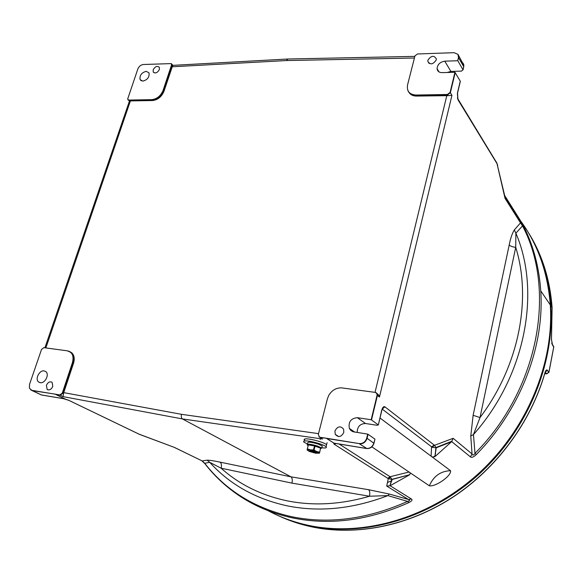 <?xml version="1.0" encoding="UTF-8"?>
<svg xmlns="http://www.w3.org/2000/svg" width="583" height="583" viewBox="0 0 583 583"><rect width="100%" height="100%" fill="white"/><g stroke="black" fill="none" stroke-linecap="round" stroke-linejoin="round"><path stroke-width="0.87" d="M268.304 510.781C280.736 517.442 294.211 522.324 308.713 525.421C362.801 536.921 428.673 518.476 477.761 474.241C526.755 429.933 554.244 363.566 550.279 304.924C547.78 272.582 537.941 244.649 520.757 221.11M408.77 502.633L407.568 501.387L387.899 495.608C353.028 508.908 319.528 512.326 287.39 505.884C255.645 498.975 229.753 484.451 209.712 462.319L221.095 468.2C239.336 484.539 261.424 495.433 287.361 500.877C313.494 506.088 340.873 504.535 369.498 496.235L387.899 495.608L389.276 494.034L408.399 499.471C410.177 500.156 409.9 500.79 407.568 501.387C367.567 519.22 328.899 524.321 291.566 516.684C254.858 508.34 225.905 490.536 204.706 463.274L205.303 464.228C212.824 473.855 221.511 482.469 231.349 490.063C248.875 503.603 269.273 512.88 292.542 517.901C329.949 525.575 368.696 520.488 408.77 502.633C411.86 501.067 412.742 499.857 411.409 499.004L408.399 499.471L386.711 486.054L388.263 478.628L334.139 444.202L333.731 443.561L335.021 443.364L333.84 443.102L326.371 438.241L319.535 437.214L318.318 434.466L327.42 398.808L328.725 395.463C331.865 390.224 336.187 387.695 341.689 387.877L375.35 392.41L376.822 393.357L377.084 395.208L371.167 419.745L357.364 417.683L365.519 423.513L376.837 425.233L378.345 424.956L381.676 410.374C382.543 407.393 383.614 406.213 384.897 406.817L434.51 445.317L453.151 438.314L451.497 441.783L436.164 447.839L432.273 447.321L434.51 445.317L436.164 447.839L434.925 456.576C433.023 457.181 431.748 457.05 431.099 456.168L431.566 447.001L434.087 445.018M63.511 393.744L63.044 396.615L59.787 394.931L62.272 393.161L63.511 393.744L63.744 392.636L181.524 414.331C181.022 416.539 181.328 418.069 182.435 418.929L290.961 476.836C292.272 477.907 292.608 480.006 291.966 483.132L369.498 496.235C370.081 492.948 369.768 490.777 368.573 489.705L389.276 494.034M138.798 434.058L174.383 447.401L202.184 460.942L204.706 463.274L209.712 462.319L207.089 460.169C209.844 460.206 214.158 460.861 220.031 462.13C221.46 463.179 221.81 465.198 221.095 468.2L291.966 483.132M326.371 438.241L320.235 437.585L322.494 439.014L320.184 437.571M334.941 430.975L335.247 434.35C338.461 437.738 341.325 437.082 343.824 432.382L343.576 429.132C340.377 425.619 337.499 426.239 334.941 430.975M326.407 438.248L359.179 443.576C362.91 443.772 365.439 441.929 366.751 438.052L367.705 434.109L353.036 431.748L350.849 430.502L349.37 428.432C348.233 421.903 350.9 418.317 357.364 417.683M376.669 393.153L378.768 395.136L379.46 397.03L377.42 395.42L371.502 419.949L371.167 419.745M454.944 72.27L441.98 72.635C439.065 72.554 437.432 71.243 437.075 68.699C437.49 64.473 440.063 61.966 444.793 61.171L457.721 60.734L458.478 57.6L458.005 54.416L454.121 52.681L417.537 53.971L414.987 55.83L407.561 84.899C406.606 91.137 409.375 94.519 415.868 95.044L447.372 94.497L450.091 92.391L454.944 72.27L460.264 81.154L460.184 82.05M371.502 419.949L378.221 424.854M514.315 229.928L520.524 222.888L522.521 225.905L515.875 233.178L515.722 247.323L480.006 417.574C519.198 365.716 531.827 298.795 515.722 247.323C512.588 247.017 510.424 246.208 509.229 244.875C510.468 238.432 512.165 233.448 514.315 229.928L515.875 233.178C541.097 291.66 525.771 375.641 473.462 434.568L474.977 453.37C473.571 455.396 472.594 455.585 472.041 453.938L470.78 435.982L473.126 415.285L480.006 417.574L473.462 434.568L470.78 435.982M453.151 438.314L472.041 453.938L470.423 456.883C471.611 457.895 473.571 457.123 476.304 454.558L474.977 453.37C539.027 389.211 556.444 289.671 522.521 225.905L523.833 226.678L520.167 220.148L504.871 195.844L505.031 198.358L496.869 163.058L496.184 161.863M497.678 165.718L497.292 164.122L457.976 99.766L457.385 93.848M381.566 410.84L381.676 410.374M359.179 443.576L326.669 438.503L333.884 443.102L336.478 443.532M408.88 92.303C410.468 94.796 413.004 96.049 416.488 96.071L448.028 95.648L447.372 94.497M427.915 60.217L427.813 61.353C430.247 65.063 433.052 64.589 436.23 59.925L436.324 58.839C433.912 55.093 431.107 55.553 427.915 60.217M163.983 91.276L172.502 66.01L171.854 65.347L163.408 90.715L163.983 91.276C161.629 96.807 157.825 99.897 152.586 100.538L130.403 100.917L45.853 347.934M63.744 392.636L73.531 363.224C74.828 358.844 74.289 355.419 71.913 352.941L70.208 351.819M151.733 99.657C156.951 99.015 160.726 95.94 163.072 90.438L171.519 65.056L171.227 63.598L143.316 64.502C140.802 64.859 138.98 66.36 137.836 68.998L127.655 99.088L128.726 100.057L151.733 99.657L152.586 100.538M62.272 393.161L72.423 362.655C74.048 356.111 72.387 352.168 67.431 350.842L43.827 347.657L41.524 349.465L29.529 384.379L29.405 388.183L31.832 390.333L59.787 394.931M153.198 69.771L153.227 71.964C155.311 73.757 157.366 72.955 159.378 69.559L159.356 67.388C157.279 65.573 155.224 66.367 153.198 69.771M142.864 81.117L140.124 79.652C139.454 75.447 141.48 72.678 146.202 71.33L148.986 72.831C149.612 77.043 147.572 79.805 142.864 81.117M128.726 100.057L129.696 101.019L130.403 100.917M46.414 385.363L47.15 389.451C49.417 390.523 51.297 389.495 52.798 386.369L52.084 382.31C49.817 381.209 47.93 382.222 46.414 385.363M40.198 382.681L38.638 381.996C34.696 379.234 39.411 369.877 44.206 370.912L45.853 371.641C49.708 374.446 44.964 383.745 40.198 382.681M63.562 398.655L64.728 398.816L55.159 394.13M55.188 394.137L32.174 390.574L30.702 389.903M63.35 398.626L69.056 400.448L139.57 434.408L174.383 447.401M335.021 443.364L336.187 443.532L335.021 443.364M336.041 443.517L334.139 444.202M339.131 444.02L390.078 476.719L387.746 478.286M357.182 432.462C357.262 426.698 360.039 423.717 365.519 423.513M333.84 443.102L366.328 448.444C370.074 448.648 372.595 446.811 373.907 442.934L374.891 439.429M367.705 434.109L368.048 434.306L367.093 438.248C365.76 442.176 363.209 444.035 359.427 443.838L366.816 448.502M455.206 72.598L450.36 92.719L451.956 95.313L448.028 95.648M457.837 54.183L458.879 56.653L457.721 60.734M457.99 61.069L462.989 69.727L463.645 67.541M447.227 72.489L450.885 71.418L461.496 71.111L462.989 69.727M496.497 162.956L495.805 161.243M414.834 56.383L287.82 59.007L286.384 60.559L172.123 66.783M287.63 59.021L173.034 65.347L172.502 66.01M129.696 101.019L128.486 100.283M64.618 398.874L42.122 395.092M63.044 396.615L182.435 418.929L322.494 439.014M68.51 400.2L69.056 400.448M69.005 400.434L138.863 434.08M371.867 446.84L409.033 472.033L390.078 476.719L390.53 477.346L388.263 478.628L392.111 479.481L391.71 479.517L389.932 485.792L386.711 486.054M390.53 477.346L391.973 479.335L409.718 474.686L392.111 479.481L389.932 485.792M379.999 418.018L450.542 470.685C451.803 475.582 435.88 486.929 429.365 485.814L409.033 472.033C410.235 472.5 410.468 473.381 409.718 474.686M432.273 447.321L382.244 409.128M374.833 439.043L368.048 434.306M505.184 197.71L496.869 163.058L457.356 98.01M174.288 447.387L202.184 460.942L207.089 460.169M390.362 485.603L409.324 474.97M435.333 456.285L451.497 441.783M523.833 226.678C533.511 245.96 539.151 267.349 540.74 290.844C539.093 267.254 533.372 245.771 523.592 226.393L520.167 220.148M505.031 198.358L520.524 222.888L520.604 221.627L505.213 197.2M520.357 220.563L517.864 217.284M521.144 221.759C538.4 245.312 548.282 273.281 550.789 305.681C554.761 364.251 527.323 430.516 478.403 474.751C429.394 518.914 363.61 537.315 309.588 525.83C298.088 523.381 287.222 519.796 276.983 515.066M435.428 455.549L433.468 457.021M391.856 480.713L387.695 482.367M544.974 372.624L545.061 372.304C545.95 370.008 546.752 369.367 547.481 370.38L548.887 372.464M525.101 229.257L522.966 226.022M553.777 347.089L552.4 344.874L551.452 339.291L552.108 307.62C549.937 278.871 541.796 253.496 527.688 231.487M551.416 339.656L551.452 339.291M551.715 343.241L552.4 344.874M545.229 371.99L547.481 370.38M435.625 453.865L435.217 454.084M307.423 444.239L307.758 442.942C307.576 441.644 310.994 441.994 317.997 443.998L322.253 445.959L322.064 446.687M308.101 445.536L307.234 444.96C307.052 443.67 310.469 444.027 317.48 446.031L321.736 447.992L320.614 448.793M304.756 439.006L304.472 440.129C303.626 439.261 304.319 438.846 306.563 438.875C311.854 438.904 324.702 442.657 326.575 444.712C324.388 442.257 307.817 437.928 304.756 439.006M321.787 447.795L323.856 447.97C326.189 448.035 326.925 447.627 326.065 446.746C324.184 444.698 311.329 440.952 306.039 440.908C303.794 440.872 303.102 441.28 303.954 442.14L307.474 444.049M326.291 445.842L327.085 442.686M315.716 453.159L319.397 453.202L316.649 451.548L310.418 449.887L306.986 449.901L309.136 451.315M309.872 451.592L314.419 452.896M317.699 452.933L309.5 451.534L313.195 452.16L315.673 453.312L313.989 452.299L317.699 452.933L317.801 452.554L315.651 452.014M309.515 450.965L309.107 451.293M315.673 453.312L315.017 452.474M315.6 452.211L309.901 451.235L315.6 452.211L315.301 451.592L313.545 451.293M309.908 450.674L309.5 451.002M313.195 450.87L310.003 450.324L309.901 450.71L313.494 451.49L313.195 450.87L313.494 451.49M307.292 448.925L308.32 444.946M320.504 448.101L319.739 452.233L320.504 448.101L315.053 446.075L314.04 450.069L313.479 449.923L314.499 445.929L308.626 444.946M315.053 446.075L314.499 445.929M313.479 449.923L310.418 449.887L307.598 448.925M319.499 452.087L316.649 451.548L314.04 450.069M319.739 452.233L319.295 453.304M317.312 452.7L317.407 452.321M315.206 451.978L315.301 451.592M313.1 451.249L309.901 450.71M220.031 462.13L290.961 476.836L368.573 489.705M318.93 436.842L319.921 437.243M376.042 392.636L377.383 394.035L377.42 395.42L377.084 395.208M457.436 92.996L460.264 81.154M451.956 95.313L379.46 397.03M473.126 415.285L509.229 244.875M450.091 92.391L450.36 92.719L447.562 94.891L416.058 95.43L415.868 95.044M366.751 438.052L373.965 443.313M416.488 96.071L416.058 95.43C411.999 95.372 409.281 93.739 407.903 90.54M463.077 69.924L463.857 65.354L463.725 66.63L458.478 57.6M458.005 54.416L463.857 65.354L463.558 64.006L462.559 62.651L460.985 61.842M414.418 58.016L286.384 60.559M181.524 414.331L318.529 433.635M375.022 392.366L446.818 95.554M163.072 90.438L163.408 90.715C161.054 96.253 157.25 99.35 152.003 99.992L129.003 100.385L127.983 99.802M171.475 63.78L171.519 65.056M68.75 351.163L71.213 352.569C73.596 355.047 74.128 358.472 72.831 362.852L73.531 363.224M64.757 398.823L55.523 394.378L60.217 395.252L62.68 393.343L72.831 362.852L72.423 362.655M67.439 350.842L71.913 352.941M31.832 390.333L41.539 394.997L31.963 390.537M382.288 409.033L384.897 406.817M457.976 99.766L457.524 93.185L460.351 81.343M390.107 485.719L411.409 499.004M429.365 485.814C433.49 476.173 440.551 471.13 450.542 470.685M470.423 456.883L451.687 441.579M550.279 304.924L540.74 290.844C544.602 346.266 520.59 409.572 476.304 454.558M508.303 201.295L507.72 201.179M444.793 61.171L450.885 71.418M278.594 515.795C289.015 520.677 300.092 524.372 311.818 526.864C355.965 536.12 407.947 526.128 452.364 497.394C496.643 468.477 531.033 421.852 545.061 372.304M540.259 256.965C546.592 272.531 550.439 289.263 551.795 307.168M544.741 373.652L546.694 373.878L545.192 372.092M544.77 373.572L546.533 373.776L548.902 372.18L553.784 346.768L552.706 344.91M435.975 450.316L435.603 449.733M309.187 444.88L311.992 444.989M320.147 447.97L311.912 445.062L308.852 444.982M309.981 445.172L313.807 445.813M315.716 446.323L319.185 447.613M312.043 444.997C316.576 445.929 319.222 446.906 319.972 447.904M382.135 408.909L383.359 407.743C383.067 407.488 382.55 408.399 381.799 410.483L378.345 424.956M374.956 439.145L374.031 443.036C372.821 446.921 370.322 448.757 366.547 448.531L336.187 443.532M378.768 395.136L375.35 392.41M172.976 65.369L171.227 63.598M63.46 398.648L41.021 394.866M129.426 101.099L44.913 347.803M68.481 400.186L64.531 398.874M434.925 456.576L435.997 447.533L452.014 441.163M201.9 460.876L204.801 463.594M38.638 381.996L39.935 382.63M349.37 428.432L354.697 432.069M140.124 79.652L141.341 80.826M437.075 68.699L439.057 71.942M338.65 436.58L335.247 434.35M154.072 72.802L153.227 71.964M48.068 389.896L47.15 389.451M429.124 63.481L427.813 61.353M311.927 526.901C356.118 536.163 408.1 526.172 452.488 497.452C496.738 468.55 531.106 421.946 545.105 372.369L546.082 370.737L545.287 371.626M546.694 373.878L548.938 372.245L553.814 346.812L552.407 344.502L551.474 339.328L552.108 307.62L550.789 305.681M311.898 526.894L292.528 521.479M322.253 445.959L321.736 447.992M304.239 441.032L304.472 440.129M326.065 446.746L326.575 444.712M308.961 444.931L312.022 444.989C320.679 447.037 319.251 447.452 319.79 447.606L319.856 447.861M320.344 438.707L320.14 439.516"/></g></svg>
